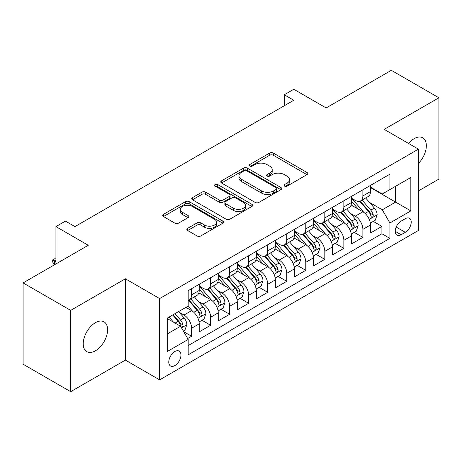 <?xml version="1.0" encoding="UTF-8"?>
<svg xmlns="http://www.w3.org/2000/svg" width="462" height="462" viewBox="0 0 462 462"><rect width="100%" height="100%" fill="white"/><g stroke="black" fill="none" stroke-linecap="round" stroke-linejoin="round"><path stroke-width="0.69" d="M284.528 186.094A1.848 1.068 0 0 0 287.145 186.094L306.987 174.636A2.639 1.525 0 0 0 307.761 173.562A2.639 1.525 0 0 0 306.987 172.482L273.365 153.066A2.639 1.525 0 0 0 269.629 153.066L249.786 164.53A1.848 1.068 0 0 0 249.243 165.28A1.848 1.068 0 0 0 249.786 166.037A1.848 1.068 0 0 0 252.396 166.037L254.966 164.553A8.455 4.88 0 0 1 266.921 164.553L269.721 166.17A8.455 4.88 0 0 1 272.199 169.623A8.455 4.88 0 0 1 269.721 173.071L267.157 174.555A1.848 1.068 0 0 0 266.614 175.312A1.848 1.068 0 0 0 267.157 176.068A1.848 1.068 0 0 0 269.773 176.068L272.337 174.584A8.455 4.88 0 0 1 284.292 174.584L287.093 176.201A8.455 4.88 0 0 1 289.57 179.654A8.455 4.88 0 0 1 287.093 183.102L284.528 184.586A1.848 1.068 0 0 0 283.986 185.343A1.848 1.068 0 0 0 284.528 186.094L284.528 184.586M95.415 350.808A17.221 9.945 120 0 0 106.664 335.631A17.221 9.945 120 0 0 104.025 321.829A17.221 9.945 120 0 0 95.415 322.684A17.221 9.945 120 0 0 84.159 337.861A17.221 9.945 120 0 0 86.804 351.663A17.221 9.945 120 0 0 95.415 350.808M418.445 163.415A17.221 9.945 120 0 0 422.77 137.803A17.221 9.945 120 0 0 414.16 138.658A17.221 9.945 120 0 0 408.575 143.451M174.861 365.586A8.611 4.972 120 0 0 180.486 357.998A8.611 4.972 120 0 0 179.169 351.097A8.611 4.972 120 0 0 174.861 351.524A8.611 4.972 120 0 0 169.236 359.113A8.611 4.972 120 0 0 170.559 366.014A8.611 4.972 120 0 0 174.861 365.586M187.63 228.344A2.639 1.525 0 0 0 186.856 229.423A2.639 1.525 0 0 0 187.63 230.498L197.06 235.943A2.639 1.525 0 0 0 200.797 235.943L222.84 223.221A2.639 1.525 0 0 0 223.614 222.141A2.639 1.525 0 0 0 222.84 221.061L189.218 201.651A2.639 1.525 0 0 0 185.481 201.651L163.438 214.38A2.639 1.525 0 0 0 162.664 215.454A2.639 1.525 0 0 0 163.438 216.534L174.832 223.111A2.639 1.525 0 0 0 178.569 223.111L188.005 217.666A2.639 1.525 0 0 0 188.779 216.586A2.639 1.525 0 0 0 188.005 215.511L182.351 212.249A7.069 4.077 0 0 1 180.284 209.361A7.069 4.077 0 0 1 184.644 205.596A7.069 4.077 0 0 1 192.348 206.479L214.483 219.259A7.069 4.077 0 0 1 216.551 222.141A7.069 4.077 0 0 1 212.191 225.912A7.069 4.077 0 0 1 204.487 225.029L200.797 222.898A2.639 1.525 0 0 0 197.06 222.898L187.63 228.344L187.63 230.498M418.445 190.898L438.9 179.089L438.9 97.788L391.326 70.316L326.149 107.946L293.797 89.27L284.286 94.762L293.797 100.26L74.954 226.605L65.442 221.113L55.925 226.605L55.925 263.958M70.674 310.377L70.674 391.684L125.387 360.094L125.387 278.794L70.674 310.377L23.1 282.911L88.277 245.282L55.925 226.605M125.387 278.794L159.638 298.567L418.445 149.151L418.445 230.451L159.638 379.868L159.638 298.567M438.9 97.788L384.188 129.372L418.445 149.151M255.157 202.408A2.639 1.525 0 0 0 258.887 202.408L280.931 189.68A2.639 1.525 0 0 0 281.704 188.606A2.639 1.525 0 0 0 280.931 187.526L247.309 168.11A2.639 1.525 0 0 0 243.572 168.11L221.535 180.838A2.639 1.525 0 0 0 220.761 181.918A2.639 1.525 0 0 0 221.535 182.992L255.157 202.408M215.829 186.498A1.848 1.068 0 0 1 217.706 186.758L217.706 184.557L251.888 204.296A2.639 1.525 0 0 1 252.662 205.371A2.639 1.525 0 0 1 251.888 206.45L229.845 219.179A2.639 1.525 0 0 1 226.109 219.179L192.487 199.763L192.487 197.609A2.639 1.525 0 0 0 191.713 198.689A2.639 1.525 0 0 0 192.487 199.763M192.487 197.609L201.917 192.163A2.639 1.525 0 0 1 205.654 192.163L219.288 200.034A2.639 1.525 0 0 0 223.025 200.034L229.285 196.419A2.639 1.525 0 0 0 230.059 195.345A2.639 1.525 0 0 0 229.285 194.265L215.09 186.071A1.848 1.068 0 0 1 214.547 185.314A1.848 1.068 0 0 1 215.69 184.326A1.848 1.068 0 0 1 217.706 184.557M70.674 391.684L23.1 364.212L23.1 282.911M187.659 338.531L191.609 336.255L183.709 331.693M179.221 312.289L183.997 315.049A10.765 6.214 60 0 1 191.609 328.234L199.22 323.839L199.22 331.86L210.637 325.265L201.981 320.27M198.25 301.305L203.026 304.06A10.765 6.214 60 0 1 210.637 317.244L218.249 312.849L218.249 320.871L229.666 314.281L221.009 309.28M217.279 290.315L222.055 293.075A10.765 6.214 60 0 1 229.666 306.26L237.277 301.865L237.277 309.887L248.7 303.291L240.038 298.296M236.307 279.331L241.083 282.086A10.765 6.214 60 0 1 248.7 295.27L256.312 290.875L256.312 298.897L267.729 292.307L259.067 287.306M255.336 268.341L260.118 271.102A10.765 6.214 60 0 1 267.729 284.286L275.34 279.891L275.34 287.913L286.758 281.318L278.101 276.322M274.37 257.357L279.146 260.118A10.765 6.214 60 0 1 286.758 273.302L294.369 268.907L294.369 276.923L305.786 270.334L297.13 265.332M293.399 246.367L298.175 249.128A10.765 6.214 60 0 1 305.786 262.312L313.398 257.917L313.398 265.939L324.815 259.344L316.158 254.348M312.428 235.383L317.203 238.144A10.765 6.214 60 0 1 324.815 251.328L332.426 246.933L332.426 254.949L343.849 248.36L335.187 243.358M331.456 224.393L336.232 227.154A10.765 6.214 60 0 1 343.849 240.338L351.461 235.943L351.461 243.965L362.878 237.37L362.878 229.354A10.765 6.214 -120 0 0 355.266 216.17L350.485 213.409M354.215 232.374L362.878 237.37M199.22 323.839A10.765 6.214 -120 0 0 191.609 310.655L185.897 307.357M218.249 312.849A10.765 6.214 -120 0 0 210.637 299.665L198.868 292.873M237.277 301.865A10.765 6.214 -120 0 0 229.666 288.681L217.897 281.884M256.312 290.875A10.765 6.214 -120 0 0 248.7 277.691L236.931 270.899M275.34 279.891A10.765 6.214 -120 0 0 267.729 266.707L255.96 259.91M294.369 268.907A10.765 6.214 -120 0 0 286.758 255.723L274.988 248.926M313.398 257.917A10.765 6.214 -120 0 0 305.786 244.733L294.017 237.942M332.426 246.933A10.765 6.214 -120 0 0 324.815 233.749L313.045 226.952M351.461 235.943A10.765 6.214 -120 0 0 343.849 222.759L332.08 215.968M405.313 218.693L401.126 221.113A8.345 4.816 120 0 0 395.674 228.465A8.345 4.816 120 0 0 396.956 235.146A8.345 4.816 120 0 0 401.126 234.736L405.313 232.317A8.345 4.816 120 0 0 410.764 224.965A8.345 4.816 120 0 0 409.482 218.283A8.345 4.816 120 0 0 405.313 218.693M167.25 333.945L180.573 326.253L188.184 339.437L188.184 354.822L389.899 238.363L389.899 222.979L382.288 209.794L369.513 202.425M188.184 339.437L167.25 351.524L167.25 318.122L188.184 306.04L188.184 290.656L389.899 174.197L389.899 189.582L410.834 177.495L410.834 210.897L389.899 222.979M199.22 286.042L203.026 288.242A10.765 6.214 60 0 0 208.408 288.773L216.02 284.378A10.765 6.214 -120 0 0 218.249 279.452L218.249 273.296M218.249 275.057L222.055 277.252A10.765 6.214 60 0 0 227.437 277.789L235.048 273.394A10.765 6.214 -120 0 0 237.277 268.462L237.277 262.312M237.277 264.068L241.083 266.268A10.765 6.214 60 0 0 246.465 266.799L254.083 262.404A10.765 6.214 -120 0 0 256.312 257.478L256.312 251.322M256.312 253.084L260.118 255.278A10.765 6.214 60 0 0 265.5 255.815L273.111 251.42A10.765 6.214 -120 0 0 275.34 246.489L275.34 240.338M275.34 242.094L279.146 244.294A10.765 6.214 60 0 0 284.528 244.825L292.14 240.431A10.765 6.214 -120 0 0 294.369 235.505L294.369 229.354M294.369 231.11L298.175 233.304A10.765 6.214 60 0 0 303.557 233.841L311.169 229.447A10.765 6.214 -120 0 0 313.398 224.52L313.398 218.364M313.398 220.126L317.203 222.32A10.765 6.214 60 0 0 322.586 222.851L330.197 218.457A10.765 6.214 -120 0 0 332.426 213.531L332.426 207.38M332.426 209.136L336.232 211.336A10.765 6.214 60 0 0 341.614 211.867L349.232 207.473A10.765 6.214 -120 0 0 351.461 202.547L351.461 196.39M188.184 345.593L381.907 233.749L381.907 226.386L370.489 232.981L370.489 224.959A10.765 6.214 -120 0 0 362.878 211.775L351.108 204.978M351.461 198.152L355.266 200.346A10.765 6.214 -120 0 0 360.649 200.878A10.765 6.214 -120 0 0 362.878 195.952L362.878 189.801M360.649 200.878L368.26 196.483A10.765 6.214 -120 0 0 370.489 191.557L370.489 185.406M191.609 288.681L191.609 294.831A10.765 6.214 60 0 1 189.38 299.763A10.765 6.214 60 0 1 188.184 300.196M189.38 299.763L196.991 295.368A10.765 6.214 -120 0 0 199.22 290.436L199.22 284.286M210.637 277.691L210.637 283.847A10.765 6.214 60 0 1 208.408 288.773M229.666 266.707L229.666 272.857A10.765 6.214 60 0 1 227.437 277.789M248.7 255.717L248.7 261.873A10.765 6.214 60 0 1 246.465 266.799M267.729 244.733L267.729 250.883A10.765 6.214 60 0 1 265.5 255.815M286.758 233.749L286.758 239.899A10.765 6.214 60 0 1 284.528 244.825M305.786 222.759L305.786 228.909A10.765 6.214 60 0 1 303.557 233.841M324.815 211.775L324.815 217.925A10.765 6.214 60 0 1 322.586 222.851M343.849 200.785L343.849 206.941A10.765 6.214 60 0 1 341.614 211.867M343.849 240.338L343.849 248.36M324.815 251.328L324.815 259.344M305.786 262.312L305.786 270.334M286.758 273.302L286.758 281.318M267.729 284.286L267.729 292.307M248.7 295.27L248.7 303.291M229.666 306.26L229.666 314.281M210.637 317.244L210.637 325.265M191.609 328.234L191.609 336.255M180.573 326.253L167.25 318.566M382.288 209.794L395.605 202.108L395.605 186.284L410.834 177.495M370.489 187.601L410.834 210.897M370.489 187.162L382.288 193.976L389.899 189.582M125.387 360.094L159.638 379.868M284.286 94.762L284.286 105.752M373.25 221.385L381.907 226.386M381.907 233.749L389.899 238.363M285.268 186.359L287.093 185.302A8.455 4.88 0 0 0 289.57 181.849L289.57 179.654M272.199 169.623L272.199 171.818A8.455 4.88 0 0 1 269.721 175.271L267.896 176.328M306.953 174.659L273.365 155.267A2.639 1.525 0 0 0 269.629 155.267L250.525 166.297M280.896 189.703L247.309 170.311A2.639 1.525 0 0 0 243.572 170.311L221.569 183.016M276.264 189.356A1.848 1.068 0 0 0 276.802 188.606A1.848 1.068 0 0 0 276.264 187.849L246.748 170.807A1.848 1.068 0 0 0 244.132 170.807L241.424 172.372A8.455 4.88 0 0 0 238.952 175.826A8.455 4.88 0 0 0 241.424 179.273L261.596 190.922A8.455 4.88 0 0 0 273.556 190.922L276.264 189.356L276.264 191.557A1.848 1.068 0 0 0 276.802 190.8L276.802 188.606M238.952 175.826L238.952 178.02A8.455 4.88 0 0 0 241.424 181.474L241.424 179.273M276.264 191.557L273.556 193.122A8.455 4.88 0 0 1 261.596 193.122L241.424 181.474M192.521 199.786L201.917 194.358L201.917 192.163M230.059 195.345L230.059 197.54A2.639 1.525 0 0 1 229.285 198.62L223.025 202.229A2.639 1.525 0 0 1 219.288 202.229L205.654 194.358A2.639 1.525 0 0 0 201.917 194.358M217.706 186.758L251.848 206.474M233.443 208.206A7.069 4.077 0 0 0 241.141 209.09A7.069 4.077 0 0 0 245.501 205.319A7.069 4.077 0 0 0 243.434 202.431L235.637 197.932A2.639 1.525 0 0 0 231.901 197.932L225.641 201.542A2.639 1.525 0 0 0 224.867 202.622A2.639 1.525 0 0 0 225.641 203.702L233.443 208.206L233.443 210.401A7.069 4.077 0 0 0 241.141 211.284A7.069 4.077 0 0 0 245.501 207.513L245.501 205.319M224.867 202.622L224.867 204.822A2.639 1.525 0 0 0 225.641 205.896L225.641 203.702M233.443 210.401L225.641 205.896M216.551 222.141L216.551 224.341A7.069 4.077 0 0 1 212.191 228.107A7.069 4.077 0 0 1 204.487 227.223L200.797 225.092A2.639 1.525 0 0 0 197.06 225.092L187.664 230.521M180.284 209.361L180.284 211.561A7.069 4.077 0 0 0 182.351 214.443L182.351 212.249M187.97 217.689L182.351 214.443M222.805 223.238L189.218 203.852A2.639 1.525 0 0 0 185.481 203.852L163.473 216.557M370.328 223.071L375.248 220.235L377.148 214.738A7.132 4.118 -120 0 0 374.37 208.044L365.673 197.979M363.935 212.468L353.621 200.531A20.588 11.885 -120 0 0 351.461 198.267M358.281 209.119L352.512 202.443A17.088 9.864 -120 0 0 351.461 201.293M359.679 201.265L368.474 211.452A7.132 4.118 60 0 1 371.015 216.36L371.535 217.209L372.499 217.071L373.14 216.285L373.296 215.044A7.132 4.118 -120 0 0 370.755 210.129L362.058 200.063M360.193 201.103L369.646 212.041A3.632 2.096 60 0 1 370.559 213.461L373.296 215.044M351.299 234.061L356.214 231.219L358.119 225.727A7.132 4.118 -120 0 0 355.342 219.028L346.644 208.963M344.906 223.458L334.592 211.515A20.588 11.885 -120 0 0 332.426 209.251M339.247 220.108L333.483 213.427A17.088 9.864 -120 0 0 332.426 212.277M340.65 212.254L349.439 222.436A7.132 4.118 60 0 1 351.986 227.35L352.5 228.193L353.465 228.061L354.111 227.275L354.267 226.028A7.132 4.118 -120 0 0 351.726 221.119L343.029 211.053M341.164 212.087L350.612 223.03A3.632 2.096 60 0 1 351.53 224.451L354.267 226.028M332.27 245.045L337.185 242.209L339.091 236.711A7.132 4.118 -120 0 0 336.313 230.018L327.616 219.952M325.872 234.442L315.563 222.505A20.588 11.885 -120 0 0 313.398 220.241M320.218 231.092L314.455 224.417A17.088 9.864 -120 0 0 313.398 223.267M321.616 223.238L330.411 233.42A7.132 4.118 60 0 1 332.952 238.334L333.472 239.183L334.436 239.045L335.083 238.259L335.239 237.018A7.132 4.118 -120 0 0 332.698 232.103L324.001 222.037M322.135 223.077L331.583 234.015A3.632 2.096 60 0 1 332.501 235.435L335.239 237.018M313.236 256.035L318.156 253.193L320.056 247.701A7.132 4.118 -120 0 0 317.279 241.002L308.587 230.936M306.843 245.432L296.535 233.489A20.588 11.885 -120 0 0 294.369 231.225M301.189 242.076L295.42 235.401A17.088 9.864 -120 0 0 294.369 234.251M302.587 234.228L311.382 244.41A7.132 4.118 60 0 1 313.923 249.324L314.443 250.167L315.407 250.034L316.054 249.249L316.21 248.002A7.132 4.118 -120 0 0 313.663 243.093L304.972 233.027M303.107 234.061L312.555 245.004A3.632 2.096 60 0 1 313.473 246.425L316.21 248.002M294.207 267.019L299.128 264.177L301.028 258.685A7.132 4.118 -120 0 0 298.25 251.992L289.558 241.926M287.814 256.416L277.506 244.479A20.588 11.885 -120 0 0 275.34 242.215M282.161 253.066L276.392 246.39A17.088 9.864 -120 0 0 275.34 245.241M283.558 245.212L292.354 255.394A7.132 4.118 60 0 1 294.895 260.308L295.414 261.157L296.379 261.018L297.02 260.233L297.176 258.991A7.132 4.118 -120 0 0 294.635 254.077L285.943 244.011M284.072 245.045L293.526 255.988A3.632 2.096 60 0 1 294.438 257.409L297.176 258.991M275.179 278.008L280.099 275.167L281.999 269.675A7.132 4.118 -120 0 0 279.221 262.976L270.53 252.91M268.786 267.406L258.472 255.463A20.588 11.885 -120 0 0 256.312 253.199M263.132 264.05L257.363 257.374A17.088 9.864 -120 0 0 256.312 256.225M264.53 256.202L273.325 266.383A7.132 4.118 60 0 1 275.866 271.298L276.386 272.141L277.35 272.002L277.991 271.223L278.147 269.975A7.132 4.118 -120 0 0 275.606 265.067L266.909 254.995M265.044 256.035L274.497 266.972A3.632 2.096 60 0 1 275.41 268.399L278.147 269.975M256.15 288.993L261.065 286.151L262.97 280.659A7.132 4.118 -120 0 0 260.193 273.966L251.495 263.894M249.757 278.39L239.443 266.453A20.588 11.885 -120 0 0 237.277 264.189M244.098 275.04L238.334 268.364A17.088 9.864 -120 0 0 237.277 267.215M245.501 267.186L254.291 277.367A7.132 4.118 60 0 1 256.837 282.282L257.357 283.125L258.316 282.992L258.963 282.207L259.118 280.965A7.132 4.118 -120 0 0 256.577 276.051L247.88 265.985M246.015 267.019L255.463 277.962A3.632 2.096 60 0 1 256.381 279.383L259.118 280.965M237.122 299.977L242.036 297.141L243.942 291.649A7.132 4.118 -120 0 0 241.164 284.95L232.467 274.884M230.723 289.374L220.414 277.437A20.588 11.885 -120 0 0 218.249 275.173M225.069 286.024L219.306 279.348A17.088 9.864 -120 0 0 218.249 278.199M226.467 278.176L235.262 288.357A7.132 4.118 60 0 1 237.803 293.272L238.323 294.115L239.287 293.976L239.934 293.197L240.09 291.949A7.132 4.118 -120 0 0 237.549 287.041L228.852 276.969M226.986 278.008L236.434 288.946A3.632 2.096 60 0 1 237.352 290.367L240.09 291.949M218.093 310.966L223.007 308.125L224.907 302.633A7.132 4.118 -120 0 0 222.135 295.934L213.438 285.868M211.694 300.364L201.386 288.427A20.588 11.885 -120 0 0 199.22 286.163M206.04 297.014L200.271 290.338A17.088 9.864 -120 0 0 199.22 289.189M207.438 289.16L216.233 299.341A7.132 4.118 60 0 1 218.774 304.256L219.294 305.099L220.258 304.966L220.905 304.181L221.061 302.939A7.132 4.118 -120 0 0 218.514 298.025L209.823 287.959M207.958 288.993L217.406 299.936A3.632 2.096 60 0 1 218.324 301.357L221.061 302.939M199.058 321.95L203.979 319.115L205.879 313.617A7.132 4.118 -120 0 0 203.101 306.924L194.41 296.858M192.666 311.348L188.115 306.081M187.012 307.998L186.273 307.143M188.409 300.15L197.205 310.331A7.132 4.118 60 0 1 199.746 315.24L200.265 316.089L201.23 315.95L201.871 315.171L202.033 313.923A7.132 4.118 -120 0 0 199.486 309.009L190.794 298.943M188.929 299.982L198.377 310.92A3.632 2.096 60 0 1 199.289 312.341L202.033 313.923M183.333 331.035L184.95 330.099L186.85 324.607A7.132 4.118 -120 0 0 184.072 317.908L178.598 311.573M173.487 322.164L169.086 317.065M167.983 318.988L167.25 318.139M172.701 314.98L178.176 321.315A7.132 4.118 60 0 1 180.717 326.23L181.237 327.073L182.201 326.94L182.842 326.155L182.998 324.913A7.132 4.118 -120 0 0 180.457 319.999L174.983 313.658M173.14 314.726L179.348 321.91A3.632 2.096 60 0 1 180.261 323.331L182.998 324.913M55.925 260.008L54.406 260.886L55.925 261.763M52.691 259.898L54.406 260.886L54.406 264.836L52.691 262.093L52.691 259.898L54.597 258.795L55.925 258.841M183.997 315.049L191.609 310.655M203.026 304.06L210.637 299.665M222.055 293.075L229.666 288.681M241.083 282.086L248.7 277.691M260.118 271.102L267.729 266.707M279.146 260.118L286.758 255.723M298.175 249.128L305.786 244.733M317.203 238.144L324.815 233.749M336.232 227.154L343.849 222.759M355.266 216.17L362.878 211.775M362.878 195.952L370.489 191.557M191.609 294.831L199.22 290.436M210.637 283.847L218.249 279.452M229.666 272.857L237.277 268.462M248.7 261.873L256.312 257.478M267.729 250.883L275.34 246.489M286.758 239.899L294.369 235.505M305.786 228.909L313.398 224.52M324.815 217.925L332.426 213.531M343.849 206.941L351.461 202.547M362.878 229.354L370.489 224.959M396.188 227.05L405.313 232.317M395.229 231.329L401.126 234.736M287.093 185.302L287.093 183.102M267.157 176.068L267.157 174.555M269.721 175.271L269.721 173.071M249.786 166.037L249.786 164.53M269.629 155.267L269.629 153.066M273.365 155.267L273.365 153.066M306.987 174.636L306.987 172.482M221.535 182.992L221.535 180.838M243.572 170.311L243.572 168.11M247.309 170.311L247.309 168.11M280.931 189.68L280.931 187.526M261.596 193.122L261.596 190.922M273.556 193.122L273.556 190.922M205.654 194.358L205.654 192.163M219.288 202.229L219.288 200.034M223.025 202.229L223.025 200.034M229.285 198.62L229.285 196.419M251.888 206.45L251.888 204.296M197.06 225.092L197.06 222.898M200.797 225.092L200.797 222.898M204.487 227.223L204.487 225.029M188.005 217.666L188.005 215.511M163.438 216.534L163.438 214.38M185.481 203.852L185.481 201.651M189.218 203.852L189.218 201.651M222.84 223.221L222.84 221.061M369.242 219.415L377.102 214.876M353.621 200.531L354.602 199.965M370.755 210.129L374.37 208.044M365.072 213.415L368.474 211.452M350.213 230.399L358.073 225.866M334.592 211.515L335.574 210.949M351.726 221.119L355.342 219.028M346.038 224.399L349.439 222.436M331.179 241.389L339.039 236.85M315.563 222.505L316.545 221.939M332.698 232.103L336.313 230.018M327.009 235.389L330.411 233.42M312.15 252.373L320.01 247.84M296.535 233.489L297.511 232.923M313.663 243.093L317.279 241.002M307.981 246.373L311.382 244.41M293.122 263.363L300.981 258.824M277.506 244.479L278.482 243.913M294.635 254.077L298.25 251.992M288.952 257.357L292.354 255.394M274.093 274.347L281.953 269.808M258.472 255.463L259.453 254.897M275.606 265.067L279.221 262.976M269.923 268.347L273.325 266.383M255.064 285.337L262.924 280.798M239.443 266.453L240.425 265.887M256.577 276.051L260.193 273.966M250.889 279.331L254.291 277.367M236.03 296.321L243.89 291.782M220.414 277.437L221.396 276.871M237.549 287.041L241.164 284.95M231.86 290.321L235.262 288.357M217.001 307.311L224.861 302.772M201.386 288.427L202.362 287.861M218.514 298.025L222.135 295.934M212.832 301.305L216.233 299.341M197.973 318.295L205.833 313.756M199.486 309.009L203.101 306.924M193.803 312.295L197.205 310.331M181.474 327.818L186.804 324.746M180.457 319.999L184.072 317.908M175.098 323.094L178.176 321.315"/></g></svg>
